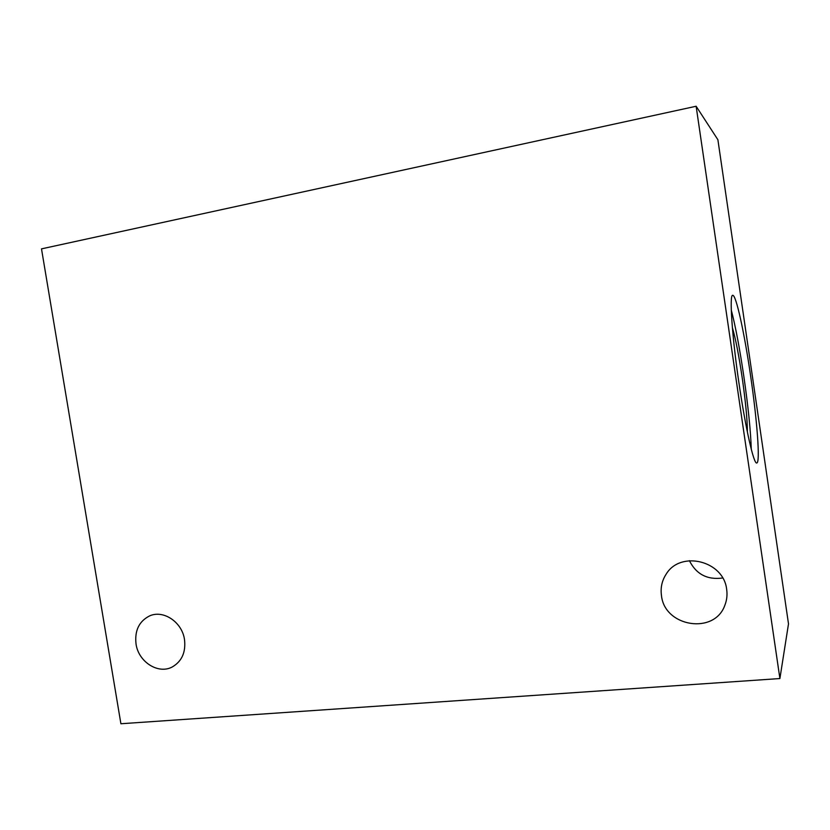 <?xml version="1.0" encoding="UTF-8"?>
<svg xmlns="http://www.w3.org/2000/svg" width="830" height="830" viewBox="0 0 830 830"><rect width="100%" height="100%" fill="white"/><g stroke="black" fill="none" stroke-linecap="round" stroke-linejoin="round"><path stroke-width="1.25" d="M184.499 639.536C185.951 652.069 181.957 661.168 172.526 666.822C158.52 674.749 138.496 662.07 136.037 644.007C134.543 630.727 138.994 621.4 149.4 616.005C163.199 609.459 182.081 621.981 184.499 639.536M722.671 578.002C707.357 580.066 696.266 574.287 689.398 560.675M726.675 589.466C727.443 594.861 726.862 600.049 724.932 605.039C714.713 635.075 664.446 626.941 661.458 595.484C660.389 587.702 661.966 580.585 666.189 574.121C680.444 550.176 723.75 560.717 726.675 589.466M738.959 383.045C745.496 428.135 753.837 464.603 756.763 462.984C760.404 463.047 757.105 419.876 750.579 375.689C744.458 333.255 736.023 294.308 732.693 295.314C729.238 294.401 731.977 335.828 738.959 383.045M751.285 449.321C750.683 430.978 748.214 406.762 743.877 376.664C739.738 348.683 735.546 326.47 731.282 310.015M747.394 432.16C747.363 419.897 745.63 401.73 742.186 377.681C738.845 355.209 735.577 338.526 732.371 327.611M717.888 139.731L788.5 623.87L779.899 678.546L120.9 723.75L41.5 248.865L696.131 106.25L717.888 139.731M696.131 106.25L779.899 678.546"/></g></svg>
